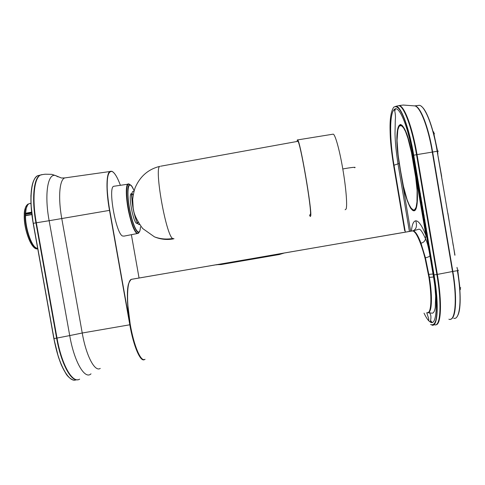 <?xml version="1.0" encoding="UTF-8"?>
<svg xmlns="http://www.w3.org/2000/svg" width="485" height="485" viewBox="0 0 485 485"><rect width="100%" height="100%" fill="white"/><g stroke="black" fill="none" stroke-linecap="round" stroke-linejoin="round"><path stroke-width="0.73" d="M31.61 212.163L25.572 213.242L26.166 208.75C26.827 205.961 27.839 204.258 29.197 203.651L30.373 203.439M25.572 213.242L25.25 213.921L25.784 214.321L31.737 213.254M31.683 212.769L25.25 213.921L25.857 209.126L27.621 205.058M31.707 213.03L25.79 214.091M25.784 214.321L25.202 215.601L25.505 215.734L31.895 214.588M31.871 214.4L25.202 215.601L25.25 213.921M37.618 248.878L34.92 247.047C30.094 242.288 25.414 226.95 25.505 215.734M36.296 248.241L34.465 246.774C30.076 242.403 25.723 229.156 25.268 218.365L25.202 215.601M35.108 248.168C29.773 245.543 23.723 227.35 24.262 215.013L24.256 214.952C24.42 210.484 25.178 207.35 26.529 205.549M417.433 200.59L416.348 207.386L414.978 209.75L413.935 209.981L414.76 209.605L416.118 207.253L417.197 200.487L417.106 190.429L415.724 177.528L411.498 152.623L407.6 136.988L405.527 131.52L403.465 127.725L401.477 125.736L399.646 125.888L401.441 125.263L402.532 125.815M400.646 124.839L399.058 126.555M412.323 209.35L414.608 210.514M415.948 208.956L414.481 210.066M400.665 124.839C399.579 124.924 398.725 126.106 398.094 128.392L397.185 134.727M408.212 202.615C410.195 207.477 412.032 210.12 413.723 210.557L414.275 210.569M413.935 209.981L413.032 209.829L411.05 207.992L409.055 204.518L407.091 199.668L403.423 186.264L400.58 170.908L398.149 155.321L397.039 140.632L397.791 130.053L398.919 126.773L399.646 125.888M411.432 231.084C412.032 224.506 413.481 221.087 415.778 220.82C418.591 220.748 421.968 225.61 425.909 235.401L412.45 156.631C409.382 139.534 405.854 129.058 401.865 125.209C405.787 128.962 409.316 139.45 412.444 156.667L415.221 173.03C418.682 193 417.967 210.769 414.081 210.787C410.28 211.321 404.702 196.158 401.707 178.25L399.191 163.445C396.633 147.828 396.196 136.097 397.876 128.258C396.172 136.2 396.603 147.919 399.179 163.421L410.631 231.218M402.059 125.36L401.865 125.209C400.113 123.984 398.779 124.997 397.876 128.258L398.094 128.392M405.339 232.133L394.026 165.221C389.594 139.801 389.328 113.235 394.329 109.44C398.931 104.433 408.079 125.967 412.941 155.418L433.681 277.899C438.343 306.344 436.221 326.472 430.219 322.016L428.819 320.858C427.291 319.257 425.703 316.693 424.042 313.152M412.783 231.03L413.293 230.866C415.481 231.381 418.052 235.486 420.992 243.179L425.418 257.735L429.401 277.335L433.548 277.02M430.85 324.671L430.644 324.52C436.785 326.702 437.04 313.74 437.027 306.162C436.803 297.669 436.167 289.903 433.82 274.959L413.511 155.261C411.383 143.384 409.116 133.611 406.709 125.942C404.241 118.158 399.113 103.857 393.711 107.197C389.206 114.023 389.995 128.592 390.286 136.534C390.637 144.063 391.753 153.733 393.638 165.537L404.648 230.636M430.031 255.619C429.328 256.638 427.794 257.347 425.418 257.735L420.804 243.3C415.578 229.714 412.559 230.854 413.293 230.866L418.779 229.235C420.252 228.75 422.49 231.909 425.49 238.723C425.03 241.106 423.532 242.591 420.992 243.179L420.798 243.343C417.791 235.486 415.196 231.387 413.002 231.054M393.711 107.197L396.124 106.227C401.259 106.591 409.261 128.428 413.741 155.194L434.057 274.953C439.125 304.21 437.846 327.296 431.989 325.144C432.45 324.653 432.165 326.872 435.184 322.367C436.318 319.536 436.936 314.965 437.046 308.648L436.664 298.032L433.826 274.959L436.858 274.492C441.932 303.828 440.55 326.957 434.584 324.817M433.069 273.983L428.698 274.407L429.401 277.335C432.82 298.354 431.711 314.11 427.527 312.734M428.273 312.479C431.68 311.515 432.25 296.377 429.164 277.341L425.2 257.832L420.798 243.343M419.592 240.881C425.63 254.54 431.377 284.113 430.977 299.779M420.052 193.23L413.517 155.255L411.177 143.269L407.309 127.894C405.442 121.711 403.562 116.739 401.665 112.993C397.791 106.088 396.215 106.354 396.124 106.227L398.725 105.657C403.957 105.997 412.056 127.852 416.542 154.691L436.858 274.492M398.725 105.657L396.809 106.076M414.026 231.642C416.021 233.34 417.967 236.516 419.858 241.178L424.46 255.377L429.461 279.942C432.808 307.144 430.122 309.115 429.189 311.528M394.796 110.901L395.511 108.901M432.093 322.446L430.559 320.506M399.852 106.136C405.078 107.828 412.674 129.101 416.961 154.66L437.258 274.364C441.477 299.045 441.368 320.415 437.167 323.689M426.83 312.692C431.444 314.644 432.396 296.553 428.273 273.528C424.32 250.606 416.809 230.733 412.553 230.915L412.117 230.993M216.225 264.713L221.075 264.549L279.269 254.528L284.331 252.982L412.602 230.921M430.516 320.712L431.868 322.476M435.645 324.786C441.186 325.411 442.211 302.537 437.349 274.407L417.033 154.6C412.535 127.658 404.363 105.718 399.113 105.554L403.253 105.045L414.148 105.857C419.592 105.136 428.122 126.439 432.299 152.096L417.033 154.6M395.287 108.943L394.717 110.61M279.269 254.528L284.41 252.964M131.344 279.336L283.21 253.273M143.912 359.609C139.91 360.052 134.012 345.696 130.507 326.666L127.567 302.943C127.319 295.856 127.476 290.291 128.034 286.259C128.501 283.44 129.58 281.148 131.265 279.378C126.937 280.688 126.233 301.476 130.144 323.81C133.915 346.302 141.074 362.598 145.051 359.294M437.349 274.407L452.499 271.515C457.476 299.578 455.324 322.246 448.867 319.197M453.73 318.251C460.138 320.506 462.193 298.02 457.355 270.672L452.499 271.515L432.299 152.096L432.638 152.041L452.838 271.448C457.203 296.347 456.191 318.075 450.923 319.039M284.331 252.982L283.331 253.152M216.274 264.701L221.075 264.549M136.934 350.419C135.103 346.187 133.078 338.894 130.865 328.539C129.331 320.167 128.325 312.995 127.846 307.035C127.022 295.51 127.282 287.684 128.634 283.549M454.978 255.183L437.167 151.241L432.638 152.041C428.552 126.979 420.277 105.888 414.82 105.912L414.396 105.875M441.689 176.492L437.167 151.241C433.093 126.276 424.751 105.263 419.155 105.312L417.597 105.53M454.833 255.213L453.342 245.428M453.202 245.458L451.753 236.001M447.77 213.254L441.544 176.516M437.312 151.229C433.626 129.174 426.83 109.992 421.404 106.409M139.056 278.008L131.38 234.685M120.359 185.203C117.364 177.146 114.557 172.551 111.944 171.411C107.252 171.114 107.191 180.778 107.179 186.792C107.215 193.764 108.701 204.476 109.719 210.338L130.028 324.75C133.423 344.301 139.522 359.791 143.518 359.579M137.267 233.546L124.021 236.116L122.438 235.977C115.842 233.073 107.822 187.665 113.672 186.288L114.448 186.161M144.603 359.446C140.705 362.901 133.557 346.648 129.816 324.817L109.495 210.357C105.857 190.411 106.233 172.636 110.174 171.332L111.744 171.266M459.986 288.472C460.556 289.29 460.465 289.775 459.725 289.921L459.974 288.272L457.779 270.497L457.106 268.156M100.249 368.412C94.86 372.231 86.154 355.857 82.232 333.013L130.028 324.75M66.384 177.686L64.808 177.916C59.461 179.462 57.951 197.868 61.807 218.747L82.232 333.013L69.719 335.584C74.163 361.671 84.808 379.949 91.01 373.826M130.077 184.664C126.688 182.348 125.857 188.641 127.591 203.554L129.155 212.406C132.259 227.362 137.303 237.032 139.056 232.182M460.671 288.06L460.659 287.702L459.592 288.339M140.183 229.26C139.134 237.589 133.563 228.702 130.144 212.194L128.616 203.579C126.858 187.762 127.913 182.014 131.787 186.337L133.223 188.938M79.637 379.161C72.598 383.823 61.644 364.902 57.012 338.057L36.326 222.785C31.792 198.232 34.217 176.564 41.195 174.776L43.08 174.491M134.09 190.944C128.616 176.213 125.56 190.459 130.326 212.121C134.036 230.066 140.056 238.087 140.45 226.847M131.059 193.709C128.349 195.849 133.017 221.318 136.479 223.318L137.479 223.494C138.061 224.901 134.224 216.371 132.702 206.076C131.15 194.788 131.89 193.333 131.059 193.709M137.649 223.167L138.025 222.172M133.163 195.037L132.278 193.818M73.417 378.173C67.16 374.293 60.328 357.803 56.872 338.76L36.066 222.876C32.434 202.845 33.138 183.585 37.982 177.577M297.547 141.384L297.863 141.329C300.209 141.553 311.8 208.938 310.43 214.346L309.988 214.964M42.698 174.545L40.14 175.152C33.617 178.025 31.586 199.208 35.938 222.851L56.618 338.124C60.995 363.313 71.028 382.059 78.067 379.676M309.551 215.043L310.254 216.528L310.721 215.934C312.201 210.532 300.057 139.941 297.638 139.91C297.329 139.631 297.166 140.153 297.141 141.462M40.225 175.103L37.63 175.715C31.004 178.577 28.991 200.032 33.301 223.33L53.987 338.554C58.382 364.114 68.931 383.247 76.078 379.828L76.042 379.846M69.743 377.967C63.044 371.692 57.751 358.56 53.871 338.566L33.174 223.361L35.938 222.851M33.192 223.355C29.767 204.258 30.209 186.016 34.502 179.141M38.351 175.558L39.279 175.346M24.42 218.517C24.941 233.018 32.489 250.145 37.442 248.823C31.828 250.484 23.583 229.52 24.256 214.952C23.935 206.337 28.954 203.148 28.021 204.258C25.832 205.343 24.614 208.896 24.377 214.904L24.42 218.517M400.695 125.3L401.641 125.518L403.641 127.513L407.248 135.206M413.05 209.878L412.638 209.611M416.961 203.13L417.112 190.441L415.215 172.987M399.331 163.421L401.847 178.207M416.603 205.391L417.197 203.245M413.644 210.102L414.79 209.678L415.524 208.72L416.839 205.519M399.179 163.421L394.026 165.221M412.935 230.824C416.312 229.441 417.258 226.107 415.778 220.82M429.819 254.376L428.419 247.829C427.631 244.185 426.654 241.148 425.49 238.723L425.909 235.401M433.826 274.959L431.608 260.039M431.377 260.063L429.243 246.01M429.013 246.034L426.964 232.564M426.733 232.594L426.218 228.162M425.988 228.199L425.478 223.797M425.248 223.834L424.739 219.438M424.508 219.475L423.999 215.097M423.775 215.134L423.266 210.757M423.035 210.793L422.526 206.398M422.296 206.434L421.786 202.027M421.556 202.063L421.041 197.625M420.81 197.668L420.283 193.188M413.517 155.255L416.542 154.691M428.837 312.437C431.044 313.898 431.504 317.087 430.219 322.016M428.685 274.407L425.2 257.832M427.491 312.734L428.976 312.11C429.734 311.218 430.322 309.606 430.741 307.284L431.232 298.966L430.947 292.4L429.164 277.341M437.258 274.364L436.846 274.431M416.961 154.66L416.548 154.733M279.251 254.407L221.069 264.428M457.3 316.214C461.041 311.212 461.138 292.14 457.549 270.988M451.614 236.025L447.91 213.242M109.719 210.338L49.143 220.711L69.719 335.584L57.012 338.057M138.219 233.273L136.625 233.224C133.987 230.793 131.386 223.876 128.816 212.485C125.839 198.765 125.494 184.979 127.949 183.973L128.398 183.839M437.743 153.636L437.615 151.229L433.808 133.484L433.42 133.551M434.633 133.763L433.808 133.484L432.996 131.92C433.814 131.623 434.063 132.059 433.729 133.217M437.318 151.284L438.373 151.162M458.507 270.272L457.482 270.545M111.805 171.266L64.808 177.916L61.437 178.007L55.575 175.582C47.73 172.727 44.232 194.57 49.143 220.711L36.326 222.785M55.575 175.582L51.749 174.345L45.099 174.212L41.195 174.776M139.565 224.61L138.643 224.434C134.072 221.548 129.022 187.125 133.836 191.866M172.569 238.505C166.325 239.56 160.286 239.008 154.454 236.856L142.663 228.502C137.752 221.724 134.788 215.983 133.757 211.284L133.199 208.477L132.684 199.39C133.393 193.782 134.297 189.714 135.382 187.186C140.323 176.134 148.452 169.192 159.777 166.367C154.121 168.04 165.918 234.54 172.551 238.487L174.006 238.772M160.577 166.222L297.863 141.329M40.14 175.152L37.63 175.715C35.023 177.346 33.198 180.608 32.137 185.525L30.919 195.613L30.991 204.543L33.174 223.355L53.853 338.572L56.618 338.124M345.12 209.756L346.078 209.071C347.466 205.907 346.072 187.907 342.792 168.974C339.609 150.198 335.293 134.715 333.28 134.139L332.704 134.23M354.62 167.749C356.99 166.816 351.001 167.422 342.792 168.974M29.197 203.651L30.937 203.336M25.857 209.126L26.166 208.75M34.465 246.774L34.92 247.041M401.441 125.263L403.471 127.676L405.527 131.496L408.625 140.317L411.504 152.617L415.039 173.018M414.057 210.496L411.353 208.956C410.025 208.58 403.896 193.515 401.713 178.244M399.197 163.445L397.197 147.398L396.857 138.364C396.815 136.449 397.142 130.629 397.894 128.319C399.767 124.894 400.762 123.736 400.883 124.857L401.053 124.863M394.329 109.44C395.384 113.132 395.699 116.727 395.287 120.238L395.008 133.921C395.239 142.529 396.239 152.539 398.009 163.954L409.407 231.43M427.837 312.667L428.279 312.631M428.522 312.619L431.759 313.158C433.42 313.443 434.59 311.54 435.269 307.448L435.645 296.147L434.942 286.993M426.745 312.704L428.661 318.59L428.819 320.858M431.983 325.144L433.075 325.005M412.492 230.896L284.416 252.988M216.171 264.749L131.277 279.372M284.386 252.976L216.322 264.865M418.143 105.451L414.542 105.9M119.522 183.009C116.806 176.237 114.248 172.327 111.853 171.284M129.216 184.015L113.672 186.288M437.858 154.285L437.779 153.011M456.979 267.387L457.325 268.696M55.399 175.497L58.036 176.843M173.236 238.923C166.816 240.069 160.553 239.378 154.454 236.856M333.28 134.139L297.638 139.91M53.853 338.572L58.406 357.057L61.395 365.144L66.039 373.832C68.337 377.706 73.38 380.883 74.914 380.076"/></g></svg>
